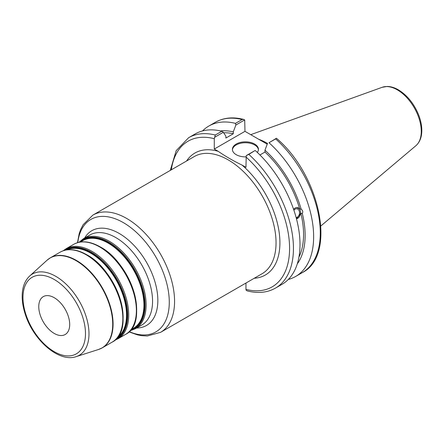 <?xml version="1.0" encoding="UTF-8"?>
<svg xmlns="http://www.w3.org/2000/svg" width="444" height="444" viewBox="0 0 444 444"><rect width="100%" height="100%" fill="white"/><g stroke="black" fill="none" stroke-linecap="round" stroke-linejoin="round"><path stroke-width="0.67" d="M69.702 324.509A21.878 12.632 -120 0 0 60.151 302.486A21.878 12.632 -120 0 0 43.29 296.625A21.878 12.632 -120 0 0 38.761 306.643A21.878 12.632 -120 0 0 48.313 328.66A21.878 12.632 -120 0 0 65.168 334.521A21.878 12.632 -120 0 0 69.702 324.509M245.954 283.044L245.954 289.36L246.231 290.393L247.375 290.931C257.975 293.612 267.338 292.668 275.463 288.112A86.835 50.133 -120 0 0 248.818 154.39L246.231 155.628L245.954 167.344L242.047 165.09C233.383 160.906 225.43 156.316 218.187 151.315L214.28 149.056L214.28 138.7L215.279 135.026A86.835 50.133 -120 0 0 188.633 137.712L176.185 150.671L170.28 170.413M214.557 137.34L223.304 132.29L221.834 131.241A86.835 50.133 -120 0 0 195.188 133.927L188.633 137.712M223.304 132.29L225.885 136.158L225.885 138.045L233.289 133.766L233.289 131.879L235.864 125.036L244.7 119.936L244.977 131.335L267.221 144.178M293.917 210.29A4.434 3.28 -81.1 0 1 296.903 208.785A4.434 3.28 -81.1 0 1 299.35 211.361A4.434 3.28 -81.1 0 1 296.137 217.566M293.595 209.329L295.049 207.992L296.731 207.498L299.689 208.946L301.16 209.174C302.791 210.456 303.169 211.882 302.303 213.453L300.827 213.22L296.487 218.886M296.464 218.814A5.744 4.251 98.9 0 0 300.277 210.822A5.744 4.251 98.9 0 0 297.247 207.52M297.291 263.858A79.198 45.726 -120 0 0 302.303 213.453M288.3 279.459A86.835 50.133 -120 0 0 295.66 276.451A86.835 50.133 -120 0 0 269.014 142.735L275.652 138.9A86.835 50.133 60 0 1 302.297 272.622L295.66 276.451M302.297 272.622C337.057 255.189 320.08 175.103 276.44 138.251L269.014 142.735M267.543 143.323L264.968 150.166L264.968 152.053L259.934 154.962M301.16 209.174A79.198 45.726 -120 0 0 264.968 150.166M298.923 257.204A76.99 44.45 -120 0 0 300.827 213.22M248.818 154.39L254.984 150.577L246.231 155.628M244.977 131.335L214.28 149.056M243.556 119.397C232.956 116.722 223.593 117.66 215.468 122.222A86.835 50.133 60 0 1 242.113 119.536L243.556 119.403L244.7 119.936M242.113 119.536L235.475 123.365L235.864 125.036M276.373 138.228L275.652 138.9M267.499 143.445A60.784 35.093 -120 0 0 258.841 139.338M221.834 131.241L215.279 135.026M275.463 288.112L282.023 284.327A86.835 50.133 -120 0 0 255.378 150.605M258.425 149.811A13.026 7.52 0 0 0 254.634 144.938A13.026 7.52 0 0 0 240.798 143.229A13.026 7.52 0 0 0 232.423 149.811M245.959 156.876A13.026 7.52 180 0 1 236.214 154.684A13.026 7.52 180 0 1 232.401 149.362A13.026 7.52 180 0 1 240.437 142.419A13.026 7.52 180 0 1 254.634 144.045A13.026 7.52 180 0 1 258.447 149.362A13.026 7.52 180 0 1 257.331 152.414M299.689 208.946A76.99 44.45 -120 0 0 264.968 152.053M233.289 133.766A76.99 44.45 -120 0 0 223.643 132.789M235.475 123.365A86.835 50.133 -120 0 0 208.83 126.052A86.835 50.133 -120 0 0 202.547 130.925M233.289 131.879A79.198 45.726 -120 0 0 220.551 130.936M122.977 313.558A50.594 29.21 -120 0 0 90.354 257.048M67.116 249.833A50.594 29.21 60 0 1 90.754 253.18A50.594 29.21 60 0 1 126.529 315.146A50.594 29.21 60 0 1 117.61 337.285M123.127 317.776A51.415 29.687 -120 0 0 86.774 254.806M116.961 338.084A50.871 29.371 -120 0 0 127.056 315.062A50.871 29.371 -120 0 0 91.087 252.764A50.871 29.371 -120 0 0 66.1 249.989M64.447 250.372A51.415 29.687 60 0 1 91.309 252.186A51.415 29.687 60 0 1 127.667 315.157A51.415 29.687 60 0 1 115.806 339.333M136.513 305.744A50.594 29.21 -120 0 0 103.89 249.228M80.381 242.052L82.856 240.626A50.594 29.21 60 0 1 108.158 243.129A50.594 29.21 60 0 1 143.934 305.095A50.594 29.21 60 0 1 133.455 328.26L130.98 329.687M136.663 309.962A51.415 29.687 -120 0 0 100.311 246.992M131.152 329.587A50.871 29.371 -120 0 0 144.461 305.017A50.871 29.371 -120 0 0 108.491 242.713A50.871 29.371 -120 0 0 80.558 241.952M79.576 242.185A51.415 29.687 60 0 1 108.713 242.135A51.415 29.687 60 0 1 145.071 305.111A51.415 29.687 60 0 1 130.458 330.319M122.844 318.387A51.965 30.003 60 0 1 112.082 342.174C136.031 330.791 117.96 270.951 86.647 254.69C76.507 248.967 67.66 248.129 60.123 252.175A51.965 30.003 60 0 1 86.103 254.745A51.965 30.003 60 0 1 122.844 318.387M100.483 348.734A51.965 30.003 -120 0 0 102.314 347.813A51.965 30.003 -120 0 0 113.081 324.026A51.965 30.003 -120 0 0 76.335 260.384A51.965 30.003 -120 0 0 50.355 257.809A51.965 30.003 -120 0 0 48.64 258.941M114.863 340.204L117.96 338.783A51.965 30.003 -120 0 0 128.721 314.996A51.965 30.003 -120 0 0 91.98 251.354A51.965 30.003 -120 0 0 66.001 248.779L63.22 250.755M66.001 248.779L73.66 244.355A51.965 30.003 60 0 1 99.639 246.931A51.965 30.003 60 0 1 136.38 310.572A51.965 30.003 60 0 1 125.619 334.36L117.96 338.783M130.048 330.78L135.365 328.732A51.965 30.003 -120 0 0 146.126 304.945A51.965 30.003 -120 0 0 109.385 241.303A51.965 30.003 -120 0 0 83.405 238.733L78.971 242.313M83.405 238.733L89.832 235.02A51.965 30.003 60 0 1 115.817 237.59A51.965 30.003 60 0 1 152.558 301.232A51.965 30.003 60 0 1 141.797 325.019L135.365 328.732M85.487 333.616A44.2 25.519 60 0 1 54.229 351.665A44.2 25.519 60 0 1 22.977 297.53A44.2 25.519 60 0 1 54.229 279.487A44.2 25.519 60 0 1 85.487 333.616M55.827 276.362A46.892 27.073 -120 0 0 29.643 276.046C24.953 280.508 22.472 286.824 22.2 294.994C22.022 301.248 23.105 307.859 25.452 314.84C33.711 340.581 59.124 362.726 76.168 356.632A46.892 27.073 -120 0 0 88.989 333.794A46.892 27.073 -120 0 0 55.827 276.362M29.643 276.046L47.003 260.262A51.92 29.976 60 0 1 76.002 260.611A51.92 29.976 60 0 1 112.715 324.203A51.92 29.976 60 0 1 98.518 349.489L102.314 347.813L112.082 342.174M254.24 278.26A70.424 40.659 -120 0 0 279.481 234.965A70.424 40.659 -120 0 0 242.047 165.09M92.857 215.112L194.339 156.527A67.688 39.078 60 0 1 262.027 195.604A67.688 39.078 60 0 1 262.027 273.765L160.545 332.356A67.688 39.078 -120 0 0 174.564 301.365A67.688 39.078 -120 0 0 126.701 218.465A67.688 39.078 -120 0 0 92.857 215.112L83.1 224.747L80.547 229.787L79.149 233.822L77.495 242.696M218.187 151.315A70.424 40.659 -120 0 0 186.552 161.017M171.317 169.813A84.099 48.557 60 0 1 214.28 138.7M136.608 328.016A54.695 31.58 -120 0 0 157.842 300.416A54.695 31.58 -120 0 0 119.164 233.422A54.695 31.58 -120 0 0 84.643 238.012M77.8 242.607A64.952 37.501 60 0 1 123.354 222.633A64.952 37.501 60 0 1 169.281 302.186A64.952 37.501 60 0 1 129.204 331.651M245.954 156.987A84.099 48.557 60 0 1 289.582 248.363A84.099 48.557 60 0 1 245.954 289.36M421.262 131.352A33.905 19.575 60 0 1 415.895 145.71C419.752 142.258 421.717 137.301 421.8 130.847C421.839 125.574 420.707 120.058 418.392 114.291C413.753 103.33 407.081 95.177 398.373 89.832C394.572 87.629 390.842 86.508 387.185 86.458L382.173 87.296A33.905 19.575 60 0 1 397.286 89.832A33.905 19.575 60 0 1 421.262 131.352M60.123 252.175L50.355 257.809L47.003 260.262M125.619 334.36C149.567 322.977 131.496 263.137 100.183 246.875C90.043 241.153 81.197 240.309 73.66 244.355M76.168 356.632L98.518 349.489M128.976 331.868L137.446 334.859L141.664 335.675L147.325 335.986L160.545 332.356M382.173 87.296L250.749 134.665M415.895 145.71L320.884 225.941M215.468 122.222L208.83 126.052"/></g></svg>
